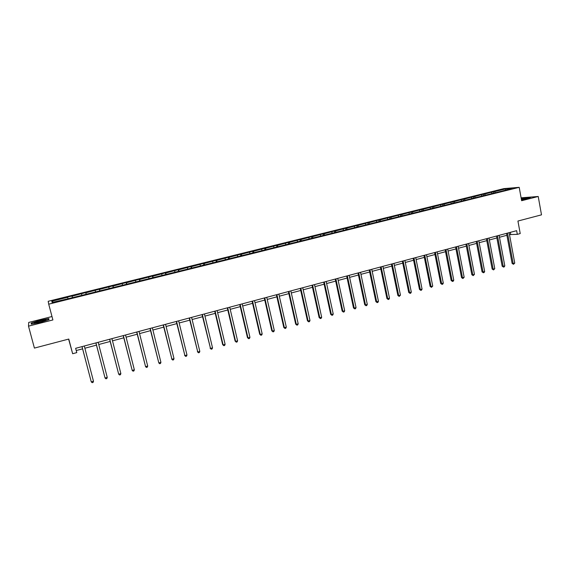 <?xml version="1.0" encoding="UTF-8"?>
<svg xmlns="http://www.w3.org/2000/svg" width="570" height="570" viewBox="0 0 570 570"><rect width="100%" height="100%" fill="white"/><g stroke="black" fill="none" stroke-linecap="round" stroke-linejoin="round"><path stroke-width="0.85" d="M51.991 316.535L28.728 322.428L28.5 326.154L52.896 319.948L48.714 304.173L519.199 187.331L521.628 200.711L538.222 196.486L521.101 197.819M538.222 196.486L541.5 214.847L517.93 221.039L520.218 233.572L517.311 234.356L516.641 230.672L75.646 348.313L76.779 352.616L72.647 353.721L68.785 339.057L34.414 348.092L28.5 326.154M68.614 339.107L72.647 353.721M519.199 187.331L503.88 188.62L48.179 301.295L48.714 304.173M67.994 298.502L67.545 297.077L71.977 295.98L72.426 297.683M53.281 302.157L51.799 301.238L67.659 297.312M72.518 297.661L71.977 295.98M72.105 296.208L85.714 292.581L86.156 294.277M86.319 294.234L85.714 292.581M85.892 292.795L99.323 289.211L99.75 290.899M99.985 290.842L99.323 289.211M99.536 289.418L112.789 285.876L113.216 287.558M113.508 287.487L112.789 285.876M113.052 286.076L126.127 282.578L126.547 284.252M126.903 284.166L126.127 282.578M126.433 282.763L139.329 279.307L139.743 280.982M140.17 280.875L139.329 279.307M139.678 279.485L152.404 276.072L152.817 277.733M153.309 277.611L152.404 276.072M152.803 276.236L165.357 272.866L165.763 274.519M166.312 274.384L165.357 272.866M165.792 273.016L178.182 269.695L178.581 271.341M179.194 271.192L178.182 269.695M178.659 269.831L190.886 266.553L191.285 268.192M191.955 268.021L190.886 266.553M191.399 266.674L203.469 263.44L203.861 265.071M204.587 264.886L204.024 263.554L203.469 263.44M204.024 263.554L215.937 260.355L216.315 261.979M217.106 261.787L216.522 260.462L215.937 260.355M216.522 260.462L228.285 257.298L228.656 258.915M229.496 258.709L228.905 257.391L228.285 257.298M228.905 257.391L240.512 254.27L240.868 255.816M241.78 255.659L241.174 254.355L240.512 254.27M241.174 254.355L252.624 251.27L252.952 252.702M253.942 252.645L253.329 251.349L252.624 251.27M253.329 251.349L264.63 248.306L264.936 249.66M265.998 249.653L265.363 248.37L264.63 248.306M265.363 248.37L276.521 245.364L276.828 246.71M277.932 246.689L277.291 245.413L276.521 245.364M277.291 245.413L288.306 242.442L288.605 243.789M289.731 243.696L289.104 242.492L288.306 242.442M289.104 242.492L299.977 239.557L300.276 240.896M301.416 240.725L300.81 239.592L299.977 239.557M300.81 239.592L311.548 236.692L311.833 238.025M312.994 237.79L312.41 236.721L311.548 236.692M312.41 236.721L323.005 233.857L323.297 235.182M324.472 234.89L323.91 233.878L323.005 233.857M323.91 233.878L334.369 231.042L334.647 232.368M335.873 232.068L335.295 231.057L334.369 231.042M335.295 231.057L345.62 228.264L345.905 229.575M347.166 229.261L346.581 228.264L345.62 228.264M346.581 228.264L356.777 225.499L357.055 226.81M358.359 226.489L357.768 225.492L356.777 225.499M357.768 225.492L367.835 222.763L368.106 224.074M369.453 223.732L368.854 222.749L367.835 222.763M368.854 222.749L378.793 220.056L379.057 221.352M380.447 221.01L379.841 220.027L378.793 220.056M379.841 220.027L389.652 217.362L389.916 218.659M391.348 218.303L390.728 217.334L389.652 217.362M390.728 217.334L400.418 214.698L400.674 215.994M402.149 215.624L401.522 214.662L400.418 214.698M401.522 214.662L411.084 212.061L411.341 213.344M412.851 212.973L412.217 212.012L411.084 212.061M412.217 212.012L421.665 209.446L421.914 210.722M423.46 210.337L422.819 209.389L421.665 209.446M422.819 209.389L432.146 206.846L432.395 208.121M433.984 207.729L433.328 206.789L432.146 206.846M433.328 206.789L442.541 204.274L442.79 205.549M444.408 205.143L443.752 204.203L442.541 204.274M443.752 204.203L452.844 201.723L453.086 202.991M454.746 202.585L454.083 201.652L452.844 201.723M454.083 201.652L463.061 199.201L463.303 200.462M464.992 200.042L464.322 199.115L463.061 199.201M464.322 199.115L473.193 196.693L473.428 197.947M475.152 197.519L474.475 196.6L473.193 196.693M474.475 196.6L483.232 194.206L483.467 195.46M485.227 195.018L484.543 194.106L483.232 194.206M484.543 194.106L493.185 191.741L493.421 192.988M495.216 192.546L494.518 191.634L493.185 191.741M494.518 191.634L505.74 188.862L512.252 188.321L502.284 191.021L68.322 298.701L52.084 302.449L51.799 301.238M81.838 295.075L81.489 293.885M95.539 291.676L95.183 290.501M109.105 288.306L108.735 287.145M122.543 284.979L122.158 283.817M135.845 281.673L135.446 280.533M149.019 278.409L148.606 277.269M162.065 275.175L161.638 274.049M174.983 271.968L174.548 270.85M187.779 268.798L187.331 267.686M200.455 265.656L199.992 264.551M213.002 262.542L212.532 261.445M225.435 259.457L224.951 258.374M237.747 256.4L237.255 255.324M249.945 253.379L249.446 252.311M262.036 250.38L261.516 249.318M274.006 247.409L273.479 246.361M285.869 244.466L285.328 243.426M297.618 241.552L297.07 240.519M309.261 238.666L308.705 237.64M320.796 235.802L320.233 234.783M332.232 232.966L331.655 231.954M343.56 230.159L342.976 229.154M354.782 227.373L354.191 226.376M365.911 224.616L365.313 223.625M376.934 221.88L376.328 220.896M387.864 219.172L387.251 218.196M398.694 216.486L398.074 215.517M409.431 213.821L408.797 212.859M420.076 211.185L419.434 210.223M430.621 208.563L429.972 207.615M441.08 205.969L440.425 205.029M451.44 203.405L450.777 202.464M461.721 200.854L461.052 199.92M471.91 198.324L471.226 197.405M482.006 195.823L481.322 194.904M492.024 193.337L491.333 192.425M509.487 234.584L517.311 234.356M76.23 350.543L82.593 348.84M84.866 348.234L96.458 345.128M98.752 344.515L110.188 341.459M112.49 340.839L123.776 337.818M126.091 337.198L137.235 334.219M139.565 333.593L150.551 330.65M152.895 330.023L163.747 327.123M166.098 326.489L176.807 323.625M179.172 322.99L189.746 320.162M192.118 319.528L202.549 316.735M204.944 316.094L215.239 313.343M217.633 312.695L227.801 309.98M230.209 309.332L240.248 306.646M242.663 305.997L252.574 303.347M255.004 302.698L264.779 300.077M267.216 299.428L276.877 296.842M279.321 296.186L288.855 293.636M291.313 292.98L300.725 290.458M303.19 289.802L312.481 287.316M314.954 286.653L324.138 284.195M326.617 283.532L335.68 281.103M338.167 280.44L347.116 278.046M349.61 277.376L358.445 275.011M360.953 274.341L369.674 272.004M372.189 271.334L380.803 269.026M383.318 268.356L391.832 266.076M394.355 265.399L402.762 263.148M405.291 262.471L413.592 260.248M416.128 259.571L424.329 257.376M426.873 256.7L434.974 254.526M437.518 253.849L445.519 251.705M448.07 251.021L455.972 248.905M458.529 248.221L466.338 246.133M468.903 245.449L476.613 243.383M479.178 242.699L486.794 240.661M489.366 239.97L496.89 237.954M499.47 237.27L506.901 235.275M510.328 232.353L510.677 234.27M505.626 189.96L505.74 188.862M521.465 199.821L527.143 198.688L530.812 197.291L521.236 198.552M48.992 319.635L48.828 318.58L40.043 320.269L31.265 323.033L31.222 324.145L40.171 322.435L48.992 319.635M40.043 320.269L31.585 323.154L31.557 324.081L31.265 323.033M506.552 233.358L512.116 263.44L513.157 263.518L507.535 233.094M514.746 263.076L513.499 264.309L513.157 263.518L514.746 263.076L509.131 232.674M513.499 264.309L512.116 263.44M496.534 236.03L502.177 266.233L503.203 266.311L497.496 235.773M504.799 265.862L504.194 266.924L503.552 267.102L503.203 266.311L504.799 265.862L499.113 235.346M503.552 267.102L502.177 266.233M486.431 238.73L492.152 269.04L493.157 269.133L487.378 238.474M494.774 268.677L493.52 269.923L493.157 269.133L494.774 268.677L489.003 238.039M493.52 269.923L492.152 269.04M521.45 199.735L527.328 198.139L521.301 198.909M524.528 199.108L521.436 199.671M521.265 198.716L530.235 197.512M45.329 320.518L45.963 319.913C43.099 320.041 39.444 320.903 34.991 322.499C33.929 322.983 33.929 323.197 34.998 323.14L45.329 320.518M43.748 321.117L36.808 322.891M40.085 320.468L48.6 318.837L48.735 319.713M48.828 319.685L48.6 318.837M476.242 241.445L482.035 271.876L483.025 271.976L477.168 241.195M484.657 271.519L484.051 272.581L483.403 272.759L483.025 271.976L484.657 271.519L478.814 240.761M483.403 272.759L482.035 271.876M465.961 244.188L471.839 274.74L472.808 274.84L466.873 243.946M474.454 274.377L473.193 275.631L472.808 274.84L474.454 274.377L468.526 243.504M473.193 275.631L471.839 274.74M455.594 246.953L461.55 277.626L462.498 277.733L456.484 246.717M464.158 277.269L462.897 278.523L462.498 277.733L464.158 277.269L458.152 246.268M462.897 278.523L461.55 277.626M445.134 249.745L451.169 280.533L452.103 280.647L446.004 249.51M453.77 280.184L453.178 281.252L452.509 281.438L452.103 280.647L453.77 280.184L447.685 249.061M452.509 281.438L451.169 280.533M434.582 252.56L440.695 283.468L441.607 283.596L435.43 252.332M443.296 283.119L442.705 284.195L442.035 284.38L441.607 283.596L443.296 283.119L437.133 251.883M442.035 284.38L440.695 283.468M423.938 255.403L430.129 286.432L431.027 286.56L424.764 255.182M432.73 286.083L431.462 287.351L431.027 286.56L432.73 286.083L426.481 254.719M431.462 287.351L430.129 286.432M413.193 258.267L419.477 289.418L420.347 289.56L413.998 258.053M422.064 289.076L421.486 290.159L420.795 290.351L420.347 289.56L422.064 289.076L415.73 257.59M420.795 290.351L419.477 289.418M402.356 261.16L408.726 292.431L409.574 292.581L403.14 260.946M411.305 292.096L410.728 293.18L410.037 293.372L409.574 292.581L411.305 292.096L404.885 260.483M410.037 293.372L408.726 292.431M391.419 264.074L397.874 295.474L398.708 295.631L392.181 263.867M400.453 295.139L399.185 296.421L398.708 295.631L400.453 295.139L393.948 263.397M399.185 296.421L397.874 295.474M380.389 267.017L386.93 298.545L387.735 298.709L381.13 266.817M389.502 298.21L388.932 299.3L388.227 299.499L387.735 298.709L389.502 298.21L382.905 266.347M388.227 299.499L386.93 298.545M369.253 269.988L375.886 301.644L376.67 301.808L369.973 269.795M378.452 301.309L377.889 302.406L377.176 302.606L376.67 301.808L378.452 301.309L371.768 269.318M377.176 302.606L375.886 301.644M358.017 272.987L364.736 304.765L365.505 304.943L358.708 272.802M367.301 304.437L366.738 305.534L366.026 305.734L365.505 304.943L367.301 304.437L360.525 272.317M366.026 305.734L364.736 304.765M346.681 276.008L353.493 307.921L354.234 308.106L347.351 275.83M356.051 307.593L355.495 308.698L354.768 308.897L354.234 308.106L356.051 307.593L349.175 275.346M354.768 308.897L353.493 307.921M335.238 279.065L342.142 311.099L342.862 311.298L335.88 278.894M344.693 310.785L344.145 311.883L343.411 312.089L342.862 311.298L344.693 310.785L337.725 278.395M343.411 312.089L342.142 311.099M323.689 282.143L330.685 314.312L331.384 314.519L324.309 281.979M333.229 313.999L332.688 315.103L331.947 315.31L331.384 314.519L333.229 313.999L326.168 281.48M331.947 315.31L330.685 314.312M312.032 285.257L319.129 317.554L319.798 317.768L312.624 285.093M321.665 317.241L321.124 318.352L320.376 318.559L319.798 317.768L321.665 317.241L314.505 284.594M320.376 318.559L319.129 317.554M300.269 288.392L307.458 320.825L308.106 321.045L300.832 288.242M309.987 320.518L309.453 321.63L308.705 321.836L308.106 321.045L309.987 320.518L302.734 287.736M308.705 321.836L307.458 320.825M288.392 291.562L295.68 324.131L296.307 324.358L288.933 291.413M298.203 323.824L297.675 324.936L296.92 325.149L296.307 324.358L298.203 323.824L290.85 290.907M296.92 325.149L295.68 324.131M276.407 294.761L283.796 327.458L284.394 327.7L276.92 294.619M286.311 327.159L285.784 328.277L285.021 328.491L284.394 327.7L286.311 327.159L278.851 294.106M285.021 328.491L283.796 327.458M264.302 297.989L271.797 330.828L272.367 331.07L264.793 297.853M274.305 330.529L273.785 331.647L273.016 331.868L272.367 331.07L274.305 330.529L266.746 297.333M273.016 331.868L271.797 330.828M252.09 301.245L259.685 334.219L260.233 334.476L252.546 301.124M262.186 333.927L261.673 335.053L260.889 335.267L260.233 334.476L262.186 333.927L254.519 300.597M260.889 335.267L259.685 334.219M239.756 304.537L247.458 337.647L247.979 337.917L240.184 304.423M249.945 337.362L249.439 338.487L248.655 338.708L247.979 337.917L249.945 337.362L242.179 303.888M248.655 338.708L247.458 337.647M227.302 307.857L235.118 341.109L235.602 341.387L227.708 307.75M237.597 340.824L237.099 341.957L236.301 342.178L235.602 341.387L237.597 340.824L229.717 307.216M236.301 342.178L235.118 341.109M214.733 311.213L222.656 344.608L223.112 344.893L215.104 311.113M225.121 344.33L224.63 345.456L223.825 345.684L223.112 344.893L225.121 344.33L217.134 310.572M223.825 345.684L222.656 344.608M202.044 314.597L210.501 348.427L202.379 314.505M212.532 347.857L212.047 348.99L211.235 349.218L210.501 348.427L212.532 347.857L204.431 313.956M211.235 349.218L210.073 348.135M189.226 318.017L197.769 352.004L189.532 317.932M199.821 351.426L199.336 352.559L198.517 352.794L197.769 352.004L199.821 351.426L191.598 317.383M198.517 352.794L197.37 351.697M176.28 321.466L184.908 355.609L176.558 321.394M186.981 355.024L186.504 356.165L185.678 356.4L184.908 355.609L186.981 355.024L178.645 320.839M185.678 356.4L184.537 355.288M163.212 324.957L171.926 359.25L163.462 324.893M174.014 358.665L173.551 359.805L172.71 360.041L171.926 359.25L174.014 358.665L165.564 324.33M172.71 360.041L171.584 358.922M150.01 328.477L158.816 362.926L150.224 328.42M160.925 362.335L160.462 363.482L159.621 363.717L158.816 362.926L160.925 362.335L152.354 327.85M136.679 332.032L145.571 366.645L136.864 331.982M147.701 366.047L147.252 367.194L146.397 367.436L145.571 366.645L147.701 366.047L139.016 331.412M123.22 335.623L132.197 370.393L123.369 335.588M134.349 369.795L133.907 370.942L133.045 371.184L132.197 370.393L134.349 369.795L125.535 335.003M109.618 339.25L118.688 374.184L109.732 339.221M120.868 373.578L120.427 374.732L119.558 374.974L118.688 374.184L120.868 373.578L111.927 338.637M95.888 342.919L105.051 378.01L95.96 342.898M107.246 377.397L106.811 378.558L105.935 378.801L105.051 378.01L107.246 377.397L98.175 342.306M82.009 346.617L91.264 381.879L82.052 346.61M93.487 381.259L93.06 382.42L92.176 382.67L91.264 381.879L93.487 381.259L84.289 346.011M45.351 320.511L45.963 319.913"/></g></svg>
